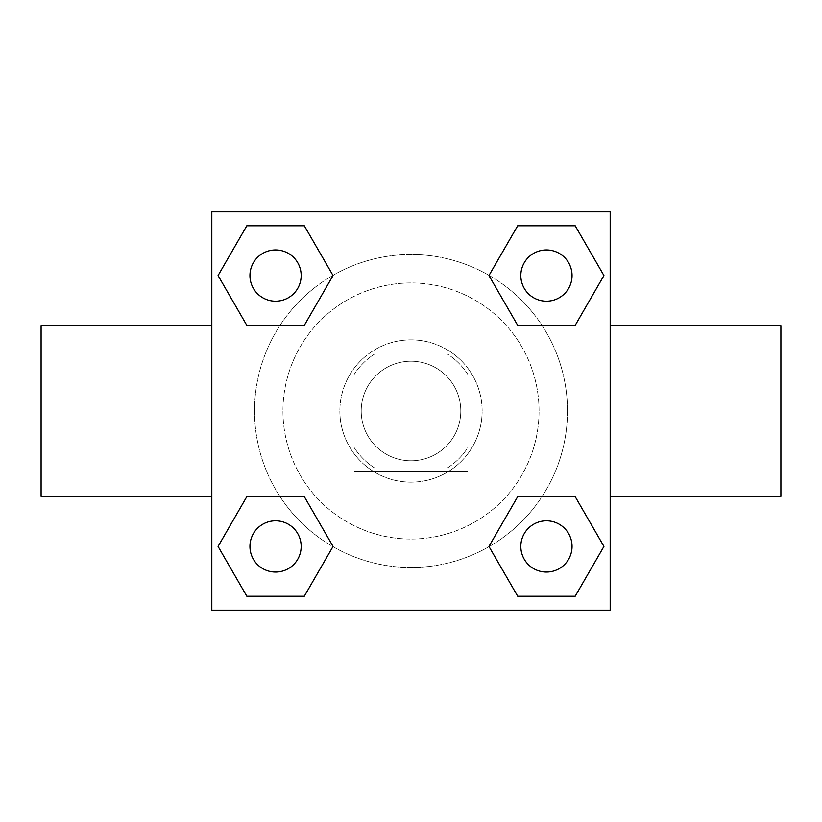 <?xml version="1.0" encoding="UTF-8"?>
<svg xmlns="http://www.w3.org/2000/svg" width="822" height="822" viewBox="0 0 822 822"><rect width="100%" height="100%" fill="white"/><g stroke="black" fill="none" stroke-linecap="round" stroke-linejoin="round"><path stroke-width="0.62" stroke-dasharray="4.11 3.08" d="M460.793 411A49.793 49.793 0 0 0 386.104 367.876A49.793 49.793 0 0 0 386.104 454.124A49.793 49.793 0 0 0 460.793 411A49.793 49.793 0 0 0 386.104 367.876A49.793 49.793 0 0 0 386.104 454.124A49.793 49.793 0 0 0 460.793 411M447.497 467.903L374.503 467.903A67.609 67.609 0 0 1 354.097 447.497L354.097 374.503A67.609 67.609 0 0 1 374.503 354.097L447.497 354.097A67.609 67.609 0 0 1 467.903 374.503L467.903 447.497A67.609 67.609 0 0 1 447.497 467.903L374.503 467.903A67.609 67.609 0 0 1 354.097 447.497L354.097 374.503A67.609 67.609 0 0 1 374.503 354.097L447.497 354.097A67.609 67.609 0 0 1 467.903 374.503L467.903 447.497A67.609 67.609 0 0 1 447.497 467.903M411 339.866A71.134 71.134 0 0 1 472.609 446.572A71.134 71.134 0 0 1 349.391 446.572A71.134 71.134 0 0 1 411 339.866A71.134 71.134 0 0 0 339.866 411A71.134 71.134 0 0 0 411 482.134A71.134 71.134 0 0 0 482.134 411A71.134 71.134 0 0 0 411 339.866M539.047 411A128.047 128.047 0 0 0 346.976 300.112A128.047 128.047 0 0 0 346.976 521.888A128.047 128.047 0 0 0 539.047 411A128.047 128.047 0 0 0 346.976 300.112A128.047 128.047 0 0 0 346.976 521.888A128.047 128.047 0 0 0 539.047 411M280.025 325.358L246.816 325.358L280.025 325.358L246.816 325.358L218.066 275.555L246.816 225.762L304.304 225.762L333.054 275.555L304.304 325.358M304.304 496.642L333.054 546.445L304.304 496.642L333.054 546.445L304.304 496.642L333.054 546.445L304.304 596.238L246.816 596.238L218.066 546.445L246.816 496.642L280.025 496.642M211.819 610.181L211.819 211.819L610.181 211.819L610.181 610.181L211.819 610.181L211.819 211.819L610.181 211.819L610.181 610.181L211.819 610.181L211.819 211.819L610.181 211.819L610.181 610.181L211.819 610.181M517.696 325.358L488.946 275.555L517.696 325.358L488.946 275.555L517.696 325.358L488.946 275.555L517.696 225.762L575.184 225.762L603.934 275.555L575.184 325.358L541.975 325.358M541.975 496.642L575.184 496.642L541.975 496.642L575.184 496.642L603.934 546.445L575.184 596.238L517.696 596.238L488.946 546.445L517.696 496.642M435.896 211.819L386.104 211.85L435.896 211.819M567.499 411A156.499 156.499 0 0 0 332.756 275.473A156.499 156.499 0 0 0 332.756 546.527A156.499 156.499 0 0 0 567.499 411A156.499 156.499 0 0 0 332.756 275.473A156.499 156.499 0 0 0 332.756 546.527A156.499 156.499 0 0 0 567.499 411M301.171 546.445A25.605 25.605 0 0 0 262.752 524.261A25.605 25.605 0 0 0 262.752 568.619A25.605 25.605 0 0 0 301.171 546.445A25.605 25.605 0 0 0 262.752 524.261A25.605 25.605 0 0 0 262.752 568.619A25.605 25.605 0 0 0 301.171 546.445A25.605 25.605 0 0 0 262.752 524.261A25.605 25.605 0 0 0 262.752 568.619A25.605 25.605 0 0 0 301.171 546.445A25.605 25.605 0 0 0 262.752 524.261A25.605 25.605 0 0 0 262.752 568.619A25.605 25.605 0 0 0 301.171 546.445A25.605 25.605 0 0 0 262.752 524.261A25.605 25.605 0 0 0 262.752 568.619A25.605 25.605 0 0 0 301.171 546.445M301.171 275.555A25.605 25.605 0 0 0 262.752 253.382A25.605 25.605 0 0 0 262.752 297.739A25.605 25.605 0 0 0 301.171 275.555A25.605 25.605 0 0 0 262.752 253.382A25.605 25.605 0 0 0 262.752 297.739A25.605 25.605 0 0 0 301.171 275.555A25.605 25.605 0 0 0 262.752 253.382A25.605 25.605 0 0 0 262.752 297.739A25.605 25.605 0 0 0 301.171 275.555A25.605 25.605 0 0 0 262.752 253.382A25.605 25.605 0 0 0 262.752 297.739A25.605 25.605 0 0 0 301.171 275.555A25.605 25.605 0 0 0 262.752 253.382A25.605 25.605 0 0 0 262.752 297.739A25.605 25.605 0 0 0 301.171 275.555M572.05 275.555A25.605 25.605 0 0 0 533.632 253.382A25.605 25.605 0 0 0 533.632 297.739A25.605 25.605 0 0 0 572.05 275.555A25.605 25.605 0 0 0 533.632 253.382A25.605 25.605 0 0 0 533.632 297.739A25.605 25.605 0 0 0 572.05 275.555A25.605 25.605 0 0 0 533.632 253.382A25.605 25.605 0 0 0 533.632 297.739A25.605 25.605 0 0 0 572.05 275.555A25.605 25.605 0 0 0 533.632 253.382A25.605 25.605 0 0 0 533.632 297.739A25.605 25.605 0 0 0 572.05 275.555A25.605 25.605 0 0 0 533.632 253.382A25.605 25.605 0 0 0 533.632 297.739A25.605 25.605 0 0 0 572.05 275.555M520.829 546.445A25.605 25.605 0 0 1 559.248 524.261A25.605 25.605 0 0 1 559.248 568.619A25.605 25.605 0 0 1 520.829 546.445A25.605 25.605 0 0 1 559.248 524.261A25.605 25.605 0 0 1 559.248 568.619A25.605 25.605 0 0 1 520.829 546.445M467.903 610.181L354.097 610.181L467.903 610.181L354.097 610.181L467.903 610.181L467.903 471.551L354.097 471.551L467.903 471.551L354.097 471.551L467.903 471.551L467.903 610.181M211.819 411L211.819 325.635L211.819 411M610.181 411L610.181 325.635L610.181 411M780.9 325.635L780.9 496.365M41.1 496.365L41.1 325.635M246.816 596.238L218.066 546.445L246.816 496.642L218.066 546.445L246.816 496.642L218.066 546.445L246.816 596.238L218.066 546.445L246.816 596.238L304.304 596.238L246.816 596.238M333.054 546.445L304.304 596.238L333.054 546.445M488.946 275.555L517.696 225.762L575.184 225.762L603.934 275.555L575.184 325.358L603.934 275.555L575.184 325.358L603.934 275.555L575.184 225.762L603.934 275.555L575.184 225.762L517.696 225.762L488.946 275.555M246.816 325.358L218.066 275.555L246.816 225.762L304.304 225.762L333.054 275.555L304.304 225.762L333.054 275.555L304.304 225.762L246.816 225.762L218.066 275.555L246.816 225.762L218.066 275.555L246.816 325.358M517.696 596.238L488.946 546.445L517.696 596.238L488.946 546.445L517.696 596.238L575.184 596.238L517.696 596.238M575.184 496.642L603.934 546.445L575.184 596.238L603.934 546.445L575.184 596.238L603.934 546.445L575.184 496.642M211.819 467.903L211.819 492.81L211.819 467.903M610.181 467.903L610.181 492.81L610.181 467.903M610.15 467.903L610.15 492.81L610.15 467.903M211.85 467.903L211.85 492.81L211.85 467.903M572.05 546.445A25.605 25.605 0 0 0 533.632 524.261A25.605 25.605 0 0 0 533.632 568.619A25.605 25.605 0 0 0 572.05 546.445A25.605 25.605 0 0 0 533.632 524.261A25.605 25.605 0 0 0 533.632 568.619A25.605 25.605 0 0 0 572.05 546.445A25.605 25.605 0 0 0 533.632 524.261A25.605 25.605 0 0 0 533.632 568.619A25.605 25.605 0 0 0 572.05 546.445M354.097 471.551L354.097 610.181L354.097 471.551"/><path stroke-width="1.23" d="M304.304 325.358L246.816 325.358L218.066 275.555L246.816 225.762L304.304 225.762L333.054 275.555L304.304 325.358L246.816 325.358L280.025 325.358M280.025 496.642L304.304 496.642L333.054 546.445L304.304 596.238L246.816 596.238L218.066 546.445L246.816 496.642L304.304 496.642M541.975 325.358L517.696 325.358L488.946 275.555L517.696 225.762L575.184 225.762L603.934 275.555L575.184 325.358L517.696 325.358M517.696 496.642L575.184 496.642L603.934 546.445L575.184 596.238L517.696 596.238L488.946 546.445L517.696 496.642L575.184 496.642L541.975 496.642M610.181 496.365L780.9 496.365L780.9 325.635L610.181 325.635M211.819 325.635L41.1 325.635L41.1 496.365L211.819 496.365M211.819 211.819L610.181 211.819L610.181 610.181L211.819 610.181L211.819 211.819M575.184 596.238L517.696 596.238L575.184 596.238M572.05 546.445A25.605 25.605 0 0 0 533.632 524.261A25.605 25.605 0 0 0 533.632 568.619A25.605 25.605 0 0 0 572.05 546.445M304.304 596.238L246.816 596.238L304.304 596.238M301.171 546.445A25.605 25.605 0 0 0 262.752 524.261A25.605 25.605 0 0 0 262.752 568.619A25.605 25.605 0 0 0 301.171 546.445M517.696 225.762L575.184 225.762L517.696 225.762M572.05 275.555A25.605 25.605 0 0 0 533.632 253.382A25.605 25.605 0 0 0 533.632 297.739A25.605 25.605 0 0 0 572.05 275.555M246.816 225.762L304.304 225.762L246.816 225.762M301.171 275.555A25.605 25.605 0 0 0 262.752 253.382A25.605 25.605 0 0 0 262.752 297.739A25.605 25.605 0 0 0 301.171 275.555"/></g></svg>
